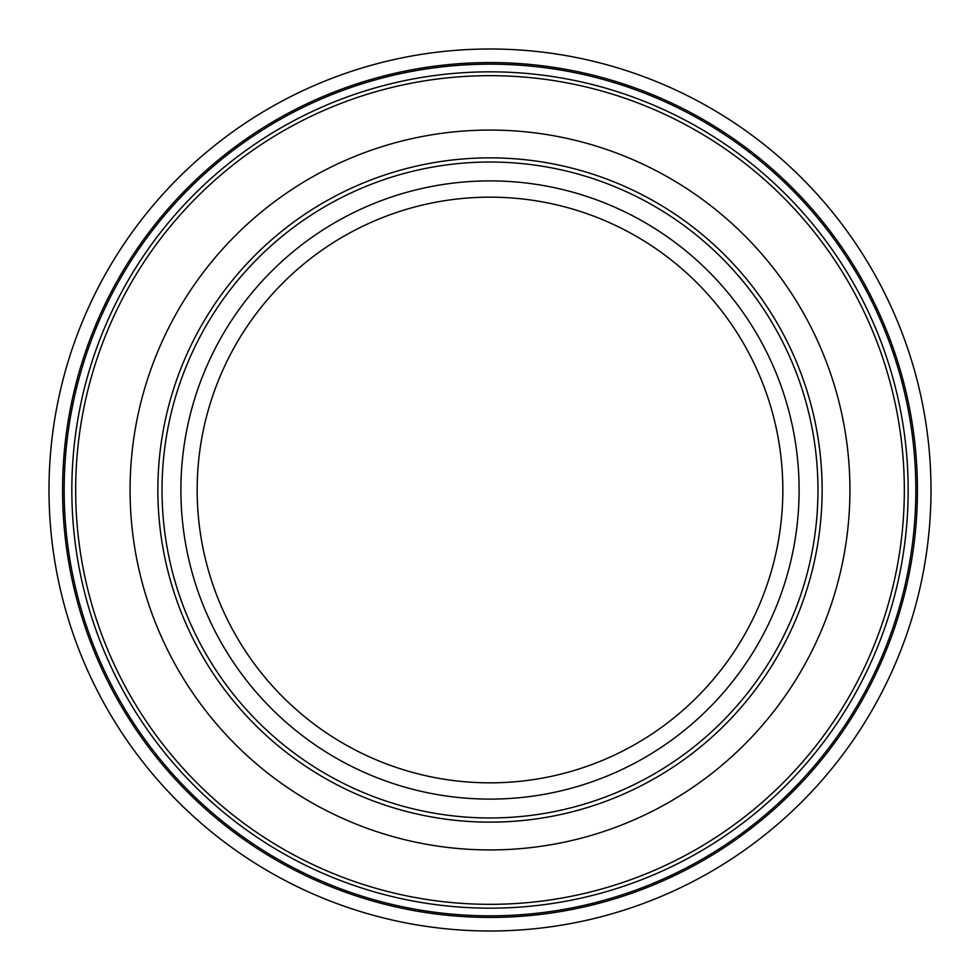 <?xml version="1.0" encoding="UTF-8"?>
<svg xmlns="http://www.w3.org/2000/svg" width="980" height="980" viewBox="0 0 980 980"><rect width="100%" height="100%" fill="white"/><g stroke="black" fill="none" stroke-linecap="round" stroke-linejoin="round"><path stroke-width="1.47" d="M931 490A441 441 0 0 0 490 49A441 441 0 0 0 49 490A441 441 0 0 0 490 931A441 441 0 0 0 931 490M130.071 490A359.93 359.93 0 0 0 490 849.93A359.93 359.93 0 0 0 849.93 490A359.93 359.93 0 0 0 490 130.071A359.93 359.93 0 0 0 130.071 490M917.427 490A427.427 427.427 0 0 0 490 62.573A427.427 427.427 0 0 0 62.573 490A427.427 427.427 0 0 0 490 917.427A427.427 427.427 0 0 0 917.427 490A427.427 427.427 0 0 1 490 917.427A427.427 427.427 0 0 1 62.573 490M817.969 490A327.969 327.969 0 0 0 490 162.031A327.969 327.969 0 0 0 162.031 490A327.969 327.969 0 0 0 490 817.969A327.969 327.969 0 0 0 817.969 490M157.866 490A332.134 332.134 0 0 0 490 822.134A332.134 332.134 0 0 0 822.134 490A332.134 332.134 0 0 0 490 157.866A332.134 332.134 0 0 0 157.866 490M908.166 490A418.166 418.166 0 0 0 490 71.834A418.166 418.166 0 0 0 71.834 490A418.166 418.166 0 0 0 490 908.166A418.166 418.166 0 0 0 908.166 490M904.332 490A414.332 414.332 0 0 0 490 75.668A414.332 414.332 0 0 0 75.668 490A414.332 414.332 0 0 0 490 904.332A414.332 414.332 0 0 0 904.332 490M915.847 490A425.847 425.847 0 0 0 490 64.153A425.847 425.847 0 0 0 64.153 490A425.847 425.847 0 0 0 490 915.847A425.847 425.847 0 0 0 915.847 490M799.104 490A309.104 309.104 0 0 0 490 180.896A309.104 309.104 0 0 0 180.896 490A309.104 309.104 0 0 0 490 799.104A309.104 309.104 0 0 0 799.104 490M782.836 490A292.836 292.836 0 0 0 490 197.164A292.836 292.836 0 0 0 197.164 490A292.836 292.836 0 0 0 490 782.836A292.836 292.836 0 0 0 782.836 490"/></g></svg>
